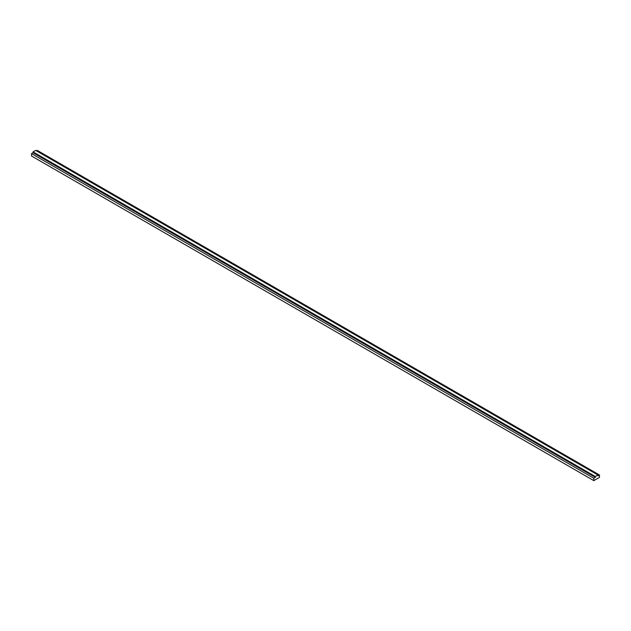 <?xml version="1.0" encoding="UTF-8"?>
<svg xmlns="http://www.w3.org/2000/svg" width="631" height="631" viewBox="0 0 631 631"><rect width="100%" height="100%" fill="white"/><g stroke="black" fill="none" stroke-linecap="round" stroke-linejoin="round"><path stroke-width="0.95" d="M599.45 474.993L597.943 475.861L597.943 475.017L595.333 476.523L33.057 151.897L33.057 152.741L31.55 153.609L31.55 156.007L593.826 480.641L599.45 477.391L599.45 474.993L37.174 150.359L36.401 150.809M595.333 476.523L595.333 477.367L33.057 152.741M595.333 477.367L593.826 478.235L31.55 153.609M593.826 478.235L593.826 480.641M597.943 475.017L35.667 150.383L33.057 151.897"/></g></svg>
